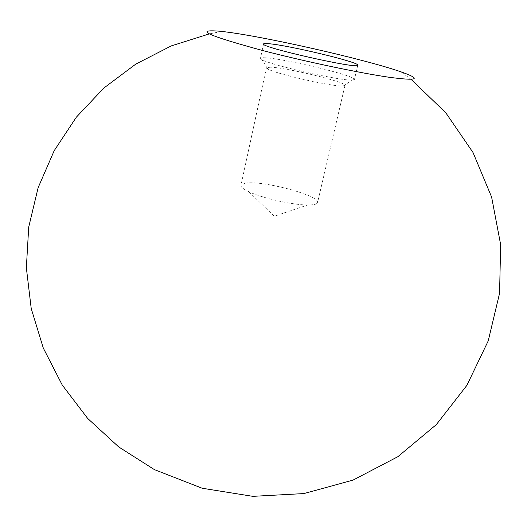 <?xml version="1.0" encoding="UTF-8"?>
<svg xmlns="http://www.w3.org/2000/svg" width="527" height="527" viewBox="0 0 527 527"><rect width="100%" height="100%" fill="white"/><g stroke="black" fill="none" stroke-linecap="round" stroke-linejoin="round"><path stroke-width="0.4" stroke-dasharray="2.63 1.98" d="M245.417 183.139L240.964 185.3C240.681 186.96 243.296 189.094 248.81 191.703C262.202 198.165 292.854 205.075 307.728 204.977C313.822 204.983 317.102 204.18 317.564 202.559C320.6 195.688 262.255 180.115 245.417 183.139M270.641 67.179L266.438 67.713L267.775 68.951C275.417 73.872 334.23 87.126 343.242 85.96L344.981 85.414C347.148 82.357 287.11 67.693 270.641 67.179M265.588 57.805C262.334 57.588 260.628 57.753 260.47 58.306L262.011 59.67C270.904 65.229 342.016 81.25 352.438 80.045L354.414 79.478C356.792 76.105 285.436 58.774 265.588 57.805M248.81 191.703L274.231 216.261L307.728 204.977M266.438 67.713L240.964 185.3M344.981 85.414L317.564 202.559M221.702 31.429L209.291 33.893M411.113 79.379L400.961 71.83M343.242 85.96L352.438 80.045M267.775 68.951L262.011 59.67M263.553 43.945L260.47 58.306M357.78 65.183L354.414 79.478"/><path stroke-width="0.79" d="M268.632 43.695C265.391 43.398 263.698 43.484 263.553 43.945C259.62 47.134 359.967 69.742 357.78 65.183C360.027 62.384 288.427 45.197 268.632 43.695M219.878 31.231C193.225 29.11 207.763 35.612 263.487 50.744C304.889 61.481 359.289 72.93 388.906 77.232C418.023 81.092 422.041 79.294 400.961 71.83C364.045 58.938 260.582 35.619 221.702 31.429L219.878 31.231M209.291 33.893L171.275 45.908L135.775 64.116L103.806 88.081L76.329 117.198L54.189 150.702L38.128 187.684L28.715 227.097L26.35 267.788L31.218 308.539L43.293 348.064L62.278 385.099L87.673 418.431L118.713 446.936L154.437 469.636L202.184 488.239L252.815 496.342L303.895 493.575L352.998 480.123L397.826 456.725L436.343 424.597L466.889 385.356L488.219 340.897L499.57 293.275L500.65 244.64L491.612 197.058L473.015 152.507L445.776 112.771L411.113 79.379"/></g></svg>
